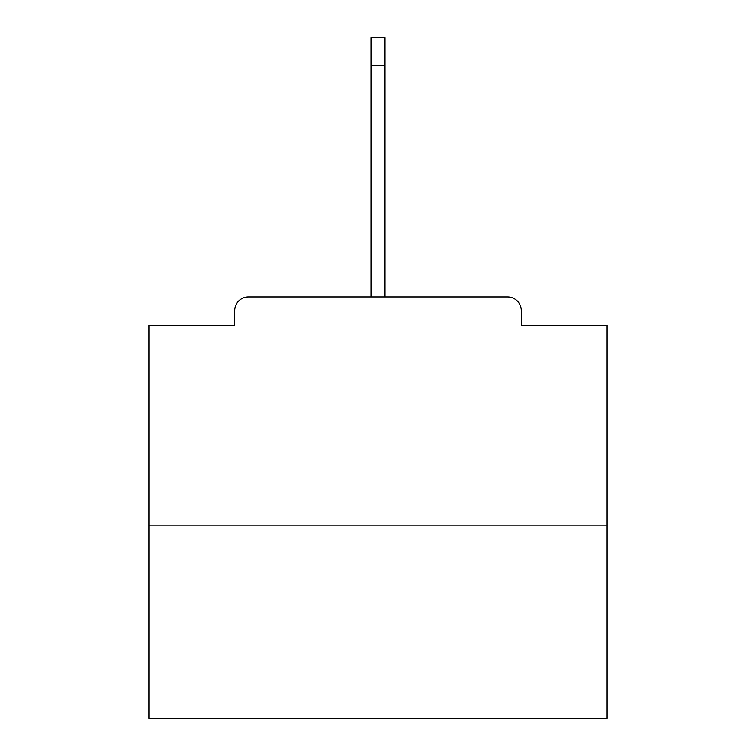 <?xml version="1.0" encoding="UTF-8"?>
<svg xmlns="http://www.w3.org/2000/svg" width="756" height="756" viewBox="0 0 756 756"><rect width="100%" height="100%" fill="white"/><g stroke="black" fill="none" stroke-linecap="round" stroke-linejoin="round"><path stroke-width="1.13" d="M521.319 325.345L521.319 310.697L521.319 325.345L606.936 325.345L606.936 718.2L149.064 718.2L149.064 325.345L234.681 325.345L234.681 310.697L234.681 325.345M606.936 525.892L149.064 525.892M521.319 310.697A13.74 13.74 0 0 0 507.578 296.957L248.422 296.957A13.74 13.74 0 0 0 234.681 310.697M507.578 296.957L436.609 296.957M319.391 296.957L248.422 296.957M371.13 65.271L371.13 37.8L384.87 37.8L384.87 65.271L371.13 65.271L371.13 296.957M384.87 65.271L384.87 296.957"/></g></svg>
